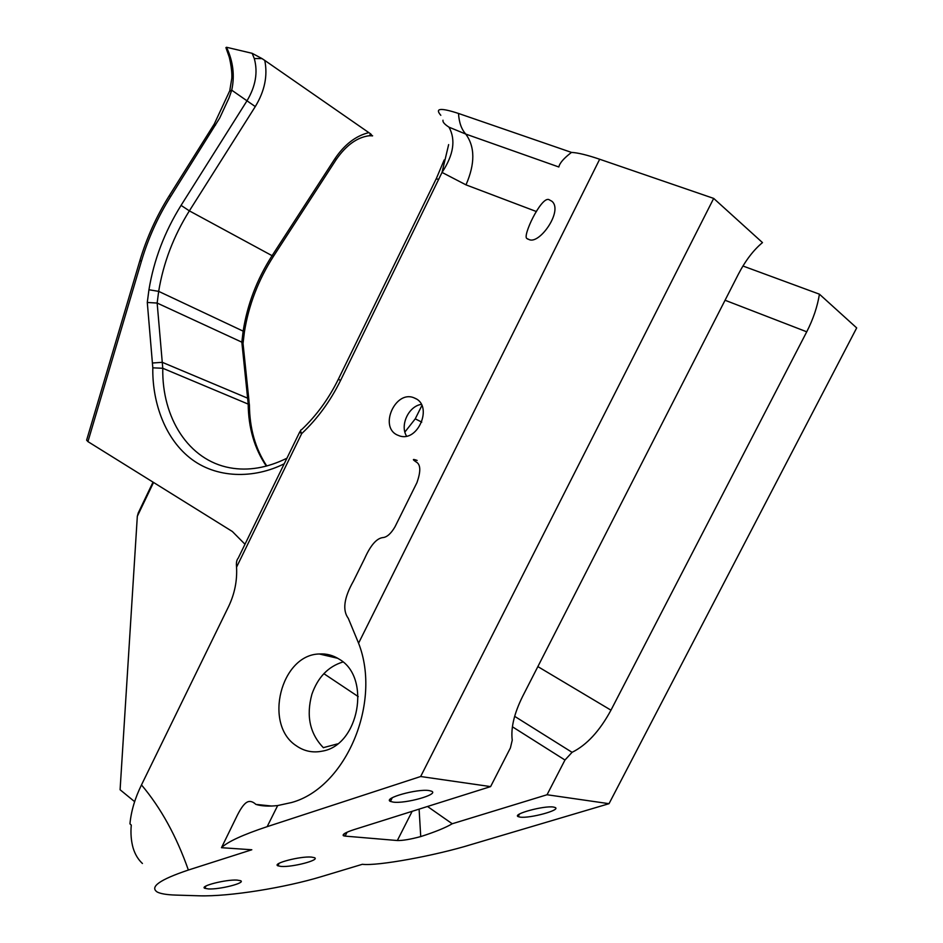 <?xml version="1.0" encoding="UTF-8"?>
<svg xmlns="http://www.w3.org/2000/svg" width="943" height="943" viewBox="0 0 943 943"><rect width="100%" height="100%" fill="white"/><g stroke="black" fill="none" stroke-linecap="round" stroke-linejoin="round"><path stroke-width="1.41" d="M237.094 880.09C225.837 879.347 199.138 886.184 204.82 888.318L208.533 888.943C219.896 889.591 246.064 882.896 240.595 880.703L237.094 880.09M311.402 857.081C300.275 856.055 271.843 863.505 277.879 865.815L281.167 866.44C292.424 867.348 320.302 860.063 314.49 857.682L311.402 857.081M553.47 807.055C544.028 805.428 511.896 814.186 518.167 816.626L520.076 817.11C529.683 818.618 561.226 810.061 555.215 807.526L553.47 807.055M429.159 790.576C417.219 788.56 382.622 798.297 390.414 801.409L393.184 802.104C405.301 803.943 439.167 794.466 431.694 791.248L429.159 790.576M404.889 432.047L415.25 418.833L421.875 405.525M528.988 239.51L526.972 238.532C521.915 236.905 541.093 196.486 548.814 199.562L551.867 201.248C563.537 210.643 539.384 244.991 528.988 239.51M406.563 436.102C399.726 425.317 408.614 406.174 421.309 404.382M397.144 434.935C378.968 426.601 395.447 389.966 413.906 397.781L415.215 398.347C433.238 406.068 417.985 442.479 399.514 435.89L397.144 434.935M342.946 661.986C328.223 666.489 317.885 677.239 311.909 694.225C306.004 715.878 309.846 733.725 323.437 747.752M296.267 745.748C263.25 724.472 280.931 654.642 319.288 653.982C326.443 653.511 333.115 655.267 339.303 659.24C371.377 677.38 359.035 745.383 322.282 751.135C312.805 753.056 304.141 751.253 296.267 745.748M221.475 847.698C227.534 841.793 242.764 834.779 267.164 826.657L277.678 805.558C268.826 806.536 261.565 806.147 255.895 804.391C252.465 801.244 249.306 800.619 246.418 802.54C243.377 804.579 239.935 809.683 236.068 817.852L221.475 847.698L251.805 849.761L188.364 870.035C159.721 879.654 149.371 886.998 157.316 892.066C160.781 893.799 166.899 894.801 175.669 895.084L199.162 895.803C229.479 896.746 285.269 887.622 321.422 876.625L362.36 864.295C377.365 866.24 435.23 855.702 471.583 844.433L609.025 803.684L856.68 327.916L819.432 294.181C817.404 306.699 813.172 319.229 806.736 331.806L610.97 710.173C599.689 731.014 586.735 745.053 572.071 752.325L564.963 760.023L547.046 794.749L609.025 803.684M188.364 870.035C176.518 836.3 160.888 807.927 141.485 784.918C135.002 798.132 131.16 811.098 129.945 823.84L131.277 825.066C130.523 833.235 131.136 840.861 133.093 847.922C135.026 854.323 138.138 859.509 142.428 863.493M427.521 806.477L452.227 823.758C445.615 827.695 435.112 831.974 420.731 836.582L419.105 809.129M420.731 836.582C410.382 839.353 402.578 840.661 397.333 840.531L412.162 811.322M347.071 832.209L345.103 836.111L397.333 840.531M345.103 836.111L343.393 835.734C342.12 834.378 345.763 832.315 354.332 829.534L490.608 786.603L510.399 747.94L512.238 740.208C510.717 728.043 514.159 713.497 522.552 696.547L738.251 274.437C745.406 260.657 753.481 250.048 762.486 242.599L713.686 198.407L420.661 776.513L267.164 826.657M536.426 211.55L465.995 184.863L442.031 172.428C453.618 154.876 455.94 139.788 448.986 127.164L465.759 134.071L558.834 166.994C559.612 163.104 563.831 158.247 571.493 152.412C577.764 152.707 587.159 154.982 599.677 159.249L713.686 198.407M299.532 432.365L238.202 558.173C236.634 559.894 236.092 562.9 236.552 567.167C237.282 580.77 234.63 593.878 228.595 606.526L141.485 784.918M322.6 653.923L322.223 654.678M452.227 823.758L547.046 794.749M277.678 805.558L291.564 802.528C345.892 787.759 381.962 702.641 358.576 643.185L599.677 159.249M420.661 776.513L490.608 786.603M138.303 512.756L137.324 516.269L153.544 482.451M134.649 801.668L120.091 789.751L137.324 516.269M338.313 379.298C328.671 398.842 316.471 415.604 301.713 429.572C300.31 429.796 300.287 431.151 301.666 433.639C317.39 418.869 330.356 401.152 340.564 380.465L442.031 172.428L448.644 144.609M243.094 343.995L241.832 342.168L157.151 303.057L147.285 302.467L152.813 367.829C152.177 399.596 163.292 436.538 189.661 457.697C215.994 478.879 254.127 478.926 284.22 463.767M248.976 400.08L247.62 398.17L162.267 362.312L152.377 363.02M337.476 743.897L323.331 747.658M255.895 804.391L271.761 806.041M244.991 544.252L232.355 531.498L87.935 441.619L141.615 260.586C148.299 238.166 157.917 216.925 170.459 196.863L169.422 195.472L214.191 124.146M141.615 260.586L139.729 261.081L86.626 440.157L87.935 441.619M244.296 332.832L243.153 331.146L158.672 291.363L148.947 289.749L147.285 302.467M243.07 343.122L244.402 332.007C248.646 305.178 258.335 279.941 273.47 256.319L272.079 255.683C256.991 279.211 247.349 304.365 243.153 331.146L241.832 342.168L248.198 403.804C248.386 427.78 254.433 448.55 266.327 466.101M417.136 460.432C412.185 458.675 412.126 459.359 416.947 462.471C420.719 465.241 420.708 471.971 416.936 482.651L395.034 526.724C391.003 533.655 386.901 537.286 382.74 537.604C376.563 538.382 370.528 545.36 364.646 558.515L353.425 581.159C343.995 597.815 342.285 610.215 348.297 618.36L358.576 643.185M819.432 294.181L742.954 266.009M440.817 115.317C434.617 108.197 440.511 107.573 458.51 113.455C459.029 122.413 461.457 129.285 465.759 134.071C475.095 146.849 475.166 163.787 465.995 184.863M442.998 120.221C442.526 121.989 444.53 124.299 448.986 127.164M458.51 113.455L571.493 152.412M215.499 125.16L214.273 124.016L229.538 91.235L231.719 90.174L229.031 97.931L219.719 118.005L170.459 196.863M286.931 458.215C267.093 467.952 248.08 471.135 229.88 467.787C188.588 460.243 161.807 417.926 162.774 368.265L157.151 303.057L158.672 291.363C163.351 262.92 173.583 236.092 189.366 210.867L181.068 205.374L246.925 100.913C255.612 86.438 258.076 72.316 254.292 58.549L262.001 58.584L264.771 60.423L370.776 133.977L369.184 135.768L367.075 136.04M370.776 133.977L372.249 135.945M254.292 58.549L252.158 53.315L226.52 47.268C233.157 61.436 234.89 75.735 231.719 90.174L255.282 106.583L189.366 210.867L272.079 255.683L335.024 158.554L336.356 159.332M252.158 53.315L262.001 58.584M229.821 90.316L231.801 78.328C232.391 68.945 228.972 55.637 229.008 56.439L225.919 47.621L226.52 47.268M415.25 418.833L421.745 422.134M236.552 567.167L301.666 433.639L299.638 432.142L300.628 430.656M564.963 760.023L512.403 726.782M323.862 673.667L358.234 696.606M152.813 367.829L162.774 368.265L249.412 404.618C249.553 428.24 255.329 448.703 266.763 465.983M438.872 179.205L436.114 178.981L338.348 379.227L340.564 380.465M249.412 405.596L248.74 398.96M537.864 666.595L610.97 710.173M514.654 716.338L572.071 752.325M806.736 331.806L725.061 300.251M273.623 256.083L336.321 159.379C346.27 145.151 357.22 137.277 369.184 135.768L372.626 135.804M181.068 205.374C164.577 231.837 153.862 259.962 148.947 289.749M264.771 60.423C267.847 75.723 264.688 91.106 255.282 106.583M335.024 158.554C344.608 144.432 355.9 135.78 368.902 132.609M204.82 888.318L205.963 886.019M277.879 865.815L279.152 863.293M518.167 816.626L519.51 814.033M390.414 801.409L392.276 797.719M526.972 238.532L527.868 239.157M413.906 397.781L416.205 398.901M319.288 653.982L337.794 658.308M343.393 835.734L344.501 833.529M153.025 482.121L138.385 512.662M169.245 195.755C156.503 216.159 146.731 237.742 139.894 260.527M248.799 399.03L242.988 343.004M444.177 159.968L436.373 178.463"/></g></svg>
